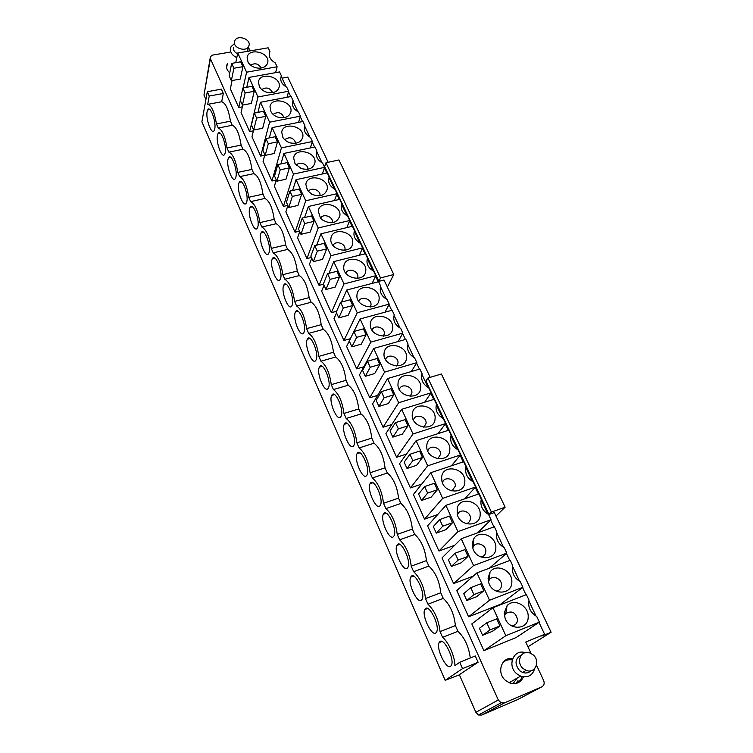 <?xml version="1.0" encoding="UTF-8"?>
<svg xmlns="http://www.w3.org/2000/svg" width="753" height="753" viewBox="0 0 753 753"><rect width="100%" height="100%" fill="white"/><g stroke="black" fill="none" stroke-linecap="round" stroke-linejoin="round"><path stroke-width="1.13" d="M235.764 62.668L237.76 53.002L268.162 47.816L269.969 51.646C268.228 55.995 269.998 59.741 275.278 62.894L277.113 66.772L275.617 72.646M288.663 91.235L257.978 96.958L248.989 77.418L279.551 71.94L281.396 75.837C279.664 80.289 281.471 84.101 286.799 87.292L288.663 91.235L287.006 97.278M300.428 116.141L269.593 122.193L260.434 102.286L291.147 96.497L293.03 100.469C291.317 105.015 293.152 108.903 298.536 112.131L300.428 116.141L298.574 122.372M312.41 141.517L281.415 147.889L272.087 127.615L302.96 121.497L304.871 125.544C303.177 130.203 305.04 134.166 310.481 137.423L312.41 141.517L310.34 147.936M324.618 167.354L293.463 174.075L283.956 153.414L314.989 146.967L316.938 151.089C315.253 155.862 317.164 159.89 322.651 163.185L324.618 167.354L322.303 173.99M337.052 193.681L305.737 200.759L296.051 179.703L327.244 172.917L329.221 177.115C327.564 182 329.503 186.104 335.047 189.436L337.052 193.681L334.464 200.543M349.721 220.507L318.246 227.952L308.372 206.491L339.725 199.347L341.749 203.621C340.102 208.628 342.078 212.817 347.679 216.186L349.721 220.507L346.813 227.622M362.635 247.85L331 255.672L320.938 233.797L352.442 226.276L354.503 230.644C352.884 235.774 354.898 240.038 360.546 243.435L362.635 247.85L359.36 255.239M375.794 275.72L343.999 283.928L333.739 261.63L365.412 253.733L367.511 258.175C365.911 263.428 367.963 267.786 373.667 271.221L375.794 275.72L372.086 283.42M389.216 304.137L357.261 312.749L346.794 290.009L378.627 281.716L380.764 286.244C379.183 291.637 381.282 296.07 387.051 299.553L389.216 304.137L384.999 312.184M402.902 333.108L370.777 342.144L360.113 318.952L392.106 310.245L394.28 314.867C392.727 320.392 394.864 324.91 400.69 328.43L402.902 333.108L398.083 341.551M416.861 362.664L384.576 372.133L373.686 348.47L405.848 339.349L408.07 344.055C406.535 349.712 408.71 354.324 414.602 357.891L416.861 362.664L411.307 371.549M431.093 392.812L398.657 402.733L387.541 378.59L419.863 369.017L422.132 373.827C420.616 379.634 422.847 384.331 428.796 387.946L431.093 392.812L424.645 402.234M445.625 423.572L413.021 433.963L401.678 409.321L434.161 399.297L436.476 404.201C434.989 410.15 437.258 414.95 443.272 418.602L445.625 423.572L438.048 433.624M460.45 454.963L427.685 465.834L416.108 440.684L448.75 430.189L451.113 435.196C449.654 441.296 451.969 446.2 458.05 449.889L460.45 454.963L451.433 465.806M475.576 487.003L442.66 498.382L430.838 472.696L463.641 461.721L466.051 466.822C464.629 473.082 466.992 478.089 473.138 481.826L475.576 487.003L464.657 498.844M491.031 519.711L457.946 531.618L445.88 505.385L478.833 493.902L481.299 499.117C479.906 505.536 482.315 510.647 488.537 514.431L491.031 519.711L477.468 532.889M506.807 553.126L473.571 565.569L461.241 538.771L494.354 526.761L496.867 532.089C495.512 538.677 497.978 543.892 504.256 547.723L506.807 553.126L489.365 568.186M488.716 578.398L489.328 579.725M476.931 572.882L510.205 560.317L512.774 565.757C511.447 572.525 513.96 577.852 520.323 581.73L522.921 587.246L500.66 604.198L468.592 616.782L456.77 590.578L476.931 572.882L489.525 600.254L522.921 587.246M505.828 635.701L492.961 607.727L526.394 594.597L529.02 600.15C527.731 607.097 530.3 612.537 536.729 616.472L539.383 622.11L516.106 637.556L483.897 650.677L505.828 635.701L539.383 622.11M237.76 53.002L246.589 72.194L277.113 66.772M267.776 62.292C266.91 65.906 264.134 67.874 259.437 68.194C254.345 68.043 250.551 66.048 248.048 62.198L247.135 57.492C248.443 47.251 269.922 52.286 267.776 62.292M279.241 86.717C278.243 90.774 275.08 92.798 269.772 92.779C265.141 92.318 261.696 90.332 259.446 86.821L258.448 81.955C259.71 71.488 281.349 76.495 279.241 86.717M290.922 111.595C289.736 116.16 286.149 118.193 280.163 117.713C276.087 116.979 273.047 115.049 271.052 111.924L269.979 106.851C271.184 96.158 292.983 101.137 290.922 111.595M302.819 136.924C301.388 142.072 297.313 144.087 290.611 142.966C287.194 142.016 284.625 140.199 282.912 137.517L281.716 132.217C282.864 121.28 304.833 126.231 302.819 136.924M314.933 162.733C313.173 168.55 308.57 170.47 301.125 168.484L295.016 163.655L293.67 158.055C294.771 146.873 316.9 151.786 314.933 162.733M327.282 189.022C325.042 195.629 319.846 197.352 311.686 194.18L307.45 190.405L305.859 184.381C306.895 172.955 329.193 177.821 327.282 189.022M339.867 215.81C336.798 223.472 330.859 224.771 322.03 219.697L320.496 218.135L318.274 211.217C319.253 199.517 341.721 204.355 339.867 215.81M352.686 243.115C351.962 255.154 328.986 250.391 330.925 238.56C331.838 226.597 354.484 231.387 352.686 243.115M365.751 270.939C365.101 283.269 341.937 278.554 343.82 266.43C344.676 254.194 367.492 258.938 365.751 270.939M379.079 299.317C378.495 311.93 355.152 307.262 356.978 294.847C357.76 282.328 380.754 287.025 379.079 299.317M392.661 328.252C392.162 341.156 368.631 336.544 370.391 323.828C371.097 311.017 394.28 315.667 392.661 328.252M406.526 357.76C406.093 370.965 382.373 366.419 384.068 353.392C384.708 340.271 408.07 344.874 406.526 357.76M420.663 387.861C420.315 401.387 396.398 396.897 398.026 383.55C398.582 370.118 422.132 374.665 420.663 387.861M435.083 418.574C434.82 432.429 410.714 427.996 412.268 414.329C412.748 400.568 436.486 405.048 435.083 418.574M449.805 449.927C449.626 464.112 425.323 459.744 426.8 445.738C427.196 431.648 451.122 436.062 449.805 449.927M464.827 481.92C464.874 494.721 443.856 493.657 441.851 480.678L441.635 477.797C441.945 463.368 466.069 467.717 464.827 481.92M480.169 514.591C480.31 527.175 460.262 527.1 457.25 514.412L457.212 508.03C460.281 495.549 481.299 501.592 480.169 514.591M495.841 547.949C496.067 560.618 476.357 561.041 472.875 548.353L472.263 543.967L473.364 539.6C478.099 528.747 496.829 535.731 495.841 547.949M511.842 582.022C512.153 594.87 492.613 595.661 488.801 582.869L488.066 578.116L489.996 572.186C495.86 562.82 512.689 570.416 511.842 582.022M528.182 616.839C528.597 629.903 509.132 631.005 505.047 618.053L504.209 613.017L507.051 605.732C513.687 597.731 528.898 605.723 528.182 616.839M240.329 100.497L238.776 107.51L230.352 88.854L232.075 80.533M246.589 72.194L243.097 87.95M240.678 61.821L242.918 66.678L240.245 79.065L231.34 80.665L229.157 75.837L231.67 63.384L240.678 61.821M242.767 105.053L241.064 112.592L249.638 131.577L253.422 130.834M257.978 96.958L249.638 131.577M248.989 77.418L246.768 87.282M251.954 86.341L254.222 91.282L251.37 103.434L242.419 105.119L240.198 100.205L242.89 87.988L251.954 86.341M260.434 102.286L257.959 112.357M253.648 129.911L251.973 136.754L260.689 156.078L264.698 155.25M269.593 122.193L260.689 156.078M263.428 111.303L265.743 116.338L262.693 128.245L253.695 130.024L251.436 125.017L254.326 113.054L263.428 111.303M272.087 127.615L269.339 137.903M264.858 154.647L263.07 161.34L271.946 181.012L276.191 180.089M281.415 147.889L271.946 181.012M275.118 136.735L277.471 141.865L274.224 153.508L265.188 155.382L262.882 150.289L265.96 138.58L275.118 136.735M276.266 179.835L274.365 186.368L283.401 206.397L287.844 205.39M293.463 174.075L283.401 206.397M283.956 153.414L280.888 163.938M287.025 162.639L289.425 167.872L285.971 179.242L276.888 181.209L274.534 176.014L277.819 164.587L287.025 162.639M287.881 205.475L285.858 211.847L295.063 232.244L299.525 231.19M305.737 200.759L295.063 232.244M296.051 179.703L292.635 190.481M299.157 189.041L301.605 194.359L297.943 205.447L288.804 207.517L286.413 202.228L289.905 191.083L299.157 189.041M299.713 231.595L297.567 237.797L306.942 258.561L311.431 257.46M318.246 227.952L306.942 258.561M308.372 206.491L304.56 217.551M311.516 215.932L314.01 221.363L310.132 232.15L300.946 234.324L298.508 228.94L302.217 218.088L311.516 215.932M311.761 258.194L309.492 264.218L319.037 285.368L323.545 284.21M331 255.672L319.037 285.368M320.938 233.797L316.665 245.158M324.119 243.351L326.661 248.885L322.557 259.361L313.323 261.639L310.838 256.152L314.773 245.619L324.119 243.351M333.739 261.63L328.939 273.33M324.035 285.283L321.635 291.129L331.358 312.674L336.61 311.281M343.999 283.928L331.358 312.674M336.968 271.306L339.556 276.944L335.217 287.091L325.936 289.491L323.404 283.89L327.574 273.678L336.968 271.306M346.794 290.009L341.382 302.094M336.544 312.9L334.012 318.547L343.923 340.507L350.39 338.699M357.261 312.749L343.923 340.507M350.07 299.798L352.705 305.549L348.121 315.356L338.794 317.87L336.214 312.166L340.62 302.292L350.07 299.798M360.113 318.952L353.976 331.471M349.288 341.034L346.615 346.484L356.715 368.857L363.85 366.796M370.777 342.144L356.715 368.857M363.426 328.863L366.118 334.727L361.28 344.177L351.905 346.813L349.27 340.996L353.929 331.48L363.426 328.863M373.686 348.47L359.463 374.956L369.761 397.763L377.63 395.391M384.576 372.133L369.761 397.763M377.046 358.503L379.804 364.49L374.693 373.563L365.271 376.321L362.588 370.391L367.502 361.252L377.046 358.503M387.541 378.59L372.566 403.975L383.051 427.224L391.824 424.485M398.657 402.733L383.051 427.224M390.948 388.746L393.753 394.854L388.379 403.542L378.91 406.432L376.171 400.38L381.357 391.626L390.948 388.746M401.678 409.321L385.913 433.568L396.615 457.269L406.488 454.059M413.021 433.963L396.615 457.269M405.133 419.609L407.994 425.84L402.337 434.114L392.821 437.135L390.026 430.961L395.494 422.621L405.133 419.609M416.108 440.684L399.532 463.735L410.441 487.906L421.736 484.085M427.685 465.834L410.441 487.906M419.609 451.103L422.537 457.466L416.588 465.316L407.025 468.479L404.163 462.173L409.924 454.257L419.609 451.103M430.838 472.696L413.416 494.495L424.541 519.156L437.709 514.534M442.66 498.382L424.541 519.156M434.387 483.257L437.371 489.751L431.121 497.159L421.511 500.463L418.593 494.034L424.654 486.56L434.387 483.257M445.88 505.385L427.572 525.886L438.933 551.036L454.69 545.294M457.946 531.618L438.933 551.036M449.475 516.087L452.525 522.723L445.964 529.66L436.298 533.115L433.323 526.545L439.696 519.542L449.475 516.087M461.241 538.771L442.03 557.898L453.607 583.575L473.185 576.167M473.571 565.569L453.607 583.575M464.893 549.615L468.008 556.392L461.109 562.849L451.405 566.454L448.364 559.752L455.057 553.229L464.893 549.615M489.525 600.254L468.592 616.782M480.63 583.867L483.812 590.785L476.583 596.734L466.832 600.499L463.726 593.656L470.747 587.641L480.63 583.867M492.961 607.727L471.82 623.926L483.897 650.677M496.716 618.862L499.973 625.931L492.387 631.343L482.588 635.287L479.416 628.284L486.786 622.816L496.716 618.862M462.511 668.645L445.164 680.345L201.889 121.798L207.31 91.715L209.23 96.055L207.706 104.356C211.555 105.561 214.464 112.084 216.422 123.925L218.229 128.029C222.182 129.61 225.109 136.255 227.001 147.955L228.846 152.134C232.922 153.941 235.905 160.69 237.769 172.399L239.642 176.654C243.859 178.696 246.89 185.567 248.735 197.286L250.636 201.616C254.985 203.894 258.072 210.887 259.889 222.615L261.828 227.02C266.317 229.543 269.461 236.668 271.249 248.405L273.226 252.886C277.857 255.672 281.048 262.929 282.808 274.657L284.822 279.222C289.604 282.271 292.861 289.66 294.592 301.398L296.644 306.047C301.577 309.37 304.89 316.9 306.584 328.628L308.674 333.372C313.766 336.977 317.145 344.648 318.811 356.376L320.938 361.205C326.19 365.101 329.635 372.914 331.264 384.642L333.428 389.565C338.85 393.772 342.361 401.735 343.952 413.453L346.164 418.47C351.755 422.988 355.331 431.111 356.884 442.82L359.134 447.931C364.913 452.779 368.556 461.052 370.071 472.752L372.368 477.967C378.326 483.153 382.044 491.596 383.512 503.277L385.856 508.595C392.012 514.139 395.805 522.742 397.226 534.404L399.617 539.826C405.971 545.737 409.839 554.519 411.213 566.162L413.651 571.696C420.212 577.984 424.155 586.935 425.483 598.56L427.968 604.198C434.745 610.881 438.764 620.02 440.044 631.616L442.585 637.377C448.374 641.669 455.076 656.955 454.916 665.624L459.707 662.301L462.511 668.645L478.099 662.235L459.33 674.716L475.896 712.31L478.541 714.992L481.788 715.039L517.527 699.641L541.793 686.83L504.501 702.869L501.093 702.803L498.298 699.989L475.896 712.31M450.661 666.264C446.322 670.029 435.865 648.455 439.112 642.61L439.837 641.631C443.941 637.424 454.756 659.204 451.471 665.219L450.661 666.264M435.978 632.831C431.789 636.972 421.473 615.446 424.748 609.572L425.379 608.678C429.323 604.104 439.997 625.828 436.674 631.861L435.978 632.831M421.586 600.056C417.548 604.584 407.364 583.086 410.677 577.184L411.194 576.393C415.007 571.442 425.539 593.129 422.188 599.19L421.586 600.056M407.486 567.941C403.589 572.845 393.527 551.347 396.878 545.417L397.302 544.739C400.973 539.421 411.364 561.098 407.985 567.178L407.486 567.941M393.659 536.456C389.903 541.727 379.964 520.219 383.343 514.261L383.672 513.706C387.211 508.03 397.48 529.707 394.064 535.807L393.659 536.456M380.105 505.583C376.491 511.221 366.664 489.685 370.062 483.708L370.316 483.275C373.723 477.233 383.861 498.938 380.416 505.056L380.105 505.583M366.815 475.303C363.332 481.308 353.609 459.725 357.035 453.73L357.204 453.428C360.489 447.028 370.504 468.771 367.04 474.908L366.815 475.303M353.769 445.607C350.418 451.96 340.808 430.321 344.262 424.306L344.347 424.137C347.5 417.388 357.402 439.197 353.919 445.343L353.769 445.607M340.977 416.475C337.758 423.177 328.242 401.453 331.715 395.429L331.734 395.41C334.765 388.313 344.554 410.197 341.043 416.343L340.977 416.475M328.421 387.88L328.421 387.889C325.352 394.845 316.025 373.45 319.347 367.21L319.404 367.088C322.406 360.019 331.904 381.79 328.421 387.88M316.109 359.821L316.034 359.981C313.022 366.758 304.08 345.938 307.196 339.528L307.318 339.264C310.264 332.374 319.366 353.562 316.109 359.821M304.014 332.28L303.873 332.581C300.927 339.179 292.352 318.914 295.261 312.354L295.449 311.94C298.339 305.238 307.064 325.861 304.014 332.28M292.136 305.238L291.938 305.69C289.058 312.109 280.822 292.371 283.552 285.679L283.796 285.105C286.629 278.582 294.997 298.677 292.136 305.238M280.483 278.685L280.22 279.297C277.405 285.538 269.499 266.289 272.049 259.474L272.341 258.75C275.118 252.415 283.147 272.002 280.483 278.685M269.028 252.603L268.717 253.375C265.969 259.437 258.373 240.668 260.745 233.741L261.093 232.856C263.804 226.7 271.522 245.807 269.028 252.603M257.78 226.992L257.422 227.914C254.73 233.806 247.436 215.49 249.648 208.459L250.034 207.414C252.697 201.437 260.105 220.092 257.78 226.992M246.739 201.832L246.335 202.905C243.699 208.619 236.687 190.744 238.739 183.619L239.172 182.424C241.769 176.616 248.895 194.829 246.739 201.832M235.877 177.106L235.435 178.339C232.865 183.883 226.116 166.413 228.018 159.203L228.488 157.857C231.03 152.219 237.892 170.027 235.877 177.106M225.213 152.803L224.733 154.196C222.229 159.58 215.725 142.496 217.485 135.22L217.994 133.705C220.469 128.245 227.077 145.649 225.213 152.803M214.727 128.923L214.21 130.467C211.772 135.691 205.503 118.974 207.131 111.632L207.668 109.966C210.087 104.667 216.45 121.704 214.727 128.923M281.18 76.288L286.234 86.981M288.512 91.81L290.752 96.572M292.813 100.921L297.953 111.82M300.268 116.706L302.565 121.581M304.654 126.015L309.897 137.112M312.231 142.063L314.594 147.051M316.721 151.569L322.058 162.874M324.43 167.891L326.84 173.002M329.014 177.604L334.454 189.116M336.855 194.208L339.321 199.432M341.542 204.129L347.077 215.857M349.514 221.015L352.046 226.38M354.296 231.152L359.943 243.115M362.409 248.349L365.007 253.836M367.304 258.703L373.064 270.901M375.568 276.2L378.222 281.82M380.566 286.789L386.43 299.223M388.972 304.598L391.692 310.358M394.083 315.422L400.069 328.101M402.648 333.56L405.434 339.462M407.872 344.629L413.971 357.553M416.588 363.087L419.449 369.139M421.934 374.41L428.165 387.597M430.81 393.217L433.747 399.429M436.279 404.803L442.632 418.254M445.324 423.958L448.327 430.321M450.925 435.808L457.4 449.541M460.139 455.33L463.217 461.853M465.862 467.453L472.479 481.478M475.256 487.351L478.419 494.043M481.111 499.766L487.869 514.073M490.692 520.041L493.93 526.912M496.688 532.748L503.588 547.365M506.449 553.427L509.781 560.477M512.595 566.444L519.645 581.372M522.554 587.528L525.971 594.766M528.841 600.856L536.042 616.105M538.997 622.364L544.626 634.29L541.812 636.069L551.111 632.247L527.947 646.78M249.93 50.338L250.476 50.828M229.684 52.192L212.732 55.063L210.445 56.541L210.416 58.715L498.298 699.989M536.513 665.2L543.666 680.58C544.711 683.432 544.08 685.512 541.793 686.83M544.626 634.29L525.745 642.045L531.063 653.472M229.759 72.862C227.284 70.641 226.248 68.212 226.644 65.558L227.453 63.468M238.776 107.51L242.362 106.832M523.467 676.834C520.681 682.792 516.04 684.806 509.536 682.886L505.752 680.618C496.095 673.116 501.432 656.447 512.605 658.64M282.055 78.133L287.75 77.098L328.148 162.272M387.371 287.109L393.772 274.506L338.944 159.956L325.983 162.733L324.647 166.573L378.872 281.349L384.002 280.003L430.189 377.347M427.93 378.025L441.39 373.987L505.141 507.174L491.417 512.078L427.93 378.025L425.953 381.018L488.998 514.459L494.326 512.558L551.111 632.247M207.31 91.715L221.391 89.155L223.321 93.466L209.23 96.055M445.164 680.345L459.396 674.857M459.707 662.301L475.275 655.948L478.099 662.235M210.416 58.715L203.978 95.113L205.908 99.5M207.706 104.356L221.674 101.759L223.321 93.466M221.674 101.759C225.627 102.935 228.554 109.42 230.446 121.214L232.263 125.299C236.32 126.852 239.266 133.45 241.101 145.103L242.955 149.263C247.135 151.033 250.137 157.754 251.944 169.416L253.827 173.642C258.147 175.637 261.197 182.48 262.976 194.152L264.896 198.453C269.348 200.693 272.454 207.649 274.205 219.33L276.153 223.707C280.747 226.192 283.909 233.27 285.632 244.96L287.627 249.412C292.362 252.151 295.581 259.361 297.275 271.052L299.299 275.589C304.184 278.591 307.459 285.933 309.125 297.623L311.187 302.245C316.222 305.511 319.564 312.994 321.192 324.684L323.291 329.39C328.496 332.939 331.894 340.563 333.485 352.244L335.631 357.044C340.996 360.885 344.45 368.65 346.013 380.331L348.197 385.216C353.731 389.367 357.251 397.273 358.776 408.954L360.998 413.934C366.711 418.386 370.307 426.452 371.784 438.114L374.053 443.197C379.936 447.969 383.606 456.186 385.047 467.848L387.353 473.025C393.433 478.136 397.17 486.513 398.563 498.157L400.916 503.437C407.185 508.896 410.997 517.443 412.352 529.067L414.752 534.451C421.219 540.278 425.106 548.993 426.414 560.599L428.862 566.087C435.535 572.28 439.498 581.175 440.759 592.762L443.253 598.362C450.143 604.941 454.191 614.015 455.396 625.574L457.946 631.287C464.676 637.763 468.79 646.667 470.296 657.981M511.419 625.734C515.137 625.592 517.207 623.606 517.603 619.775C515.739 612.34 511.795 610.269 505.781 613.563L504.463 615.945M496.058 591.067C499.38 590.644 501.206 588.724 501.545 585.307C502.053 578.793 492.603 574.53 489.328 579.801L488.452 581.702M481.045 557.069C483.944 556.42 485.534 554.585 485.817 551.554C486.41 544.692 475.887 540.786 473.242 546.885L472.799 548.118M466.333 523.702C468.818 522.893 470.183 521.161 470.418 518.497C471.086 511.202 459.283 507.823 457.57 514.836L457.212 508.03M451.913 490.956L455.339 486.127C456.054 478.767 443.828 475.623 442.5 482.842M437.747 458.831L440.561 454.417C441.314 447.216 429.163 444.082 427.826 451.141M423.826 427.299L426.076 423.337C426.876 416.315 414.837 413.162 413.453 420.042M410.121 396.37L411.891 392.878C412.719 386.044 400.831 382.863 399.382 389.546M396.633 366.024L397.979 363.021C398.845 356.385 387.127 353.157 385.592 359.623M383.352 336.252L384.341 333.748C385.235 327.31 373.723 324.044 372.076 330.275M370.278 307.064L370.965 305.04C371.888 298.809 360.602 295.487 358.833 301.482M357.402 278.422L357.844 276.888C358.795 270.854 347.754 267.484 345.843 273.235M344.714 250.335L344.978 249.262C345.947 243.435 335.16 240.009 333.118 245.516M332.224 222.784L332.346 222.163C333.334 216.535 322.821 213.061 320.637 218.304M319.921 195.761L319.959 195.564C320.957 190.132 310.735 186.622 308.401 191.601M307.817 169.246C308.532 164.06 298.819 160.775 296.4 165.387M295.891 143.23C293.472 137.507 289.717 136.321 284.625 139.653M284.145 117.694C281.594 112.423 277.904 111.322 273.075 114.39M272.577 92.628C269.932 87.8 266.317 86.783 261.752 89.579M261.187 68.024C258.477 63.619 254.956 62.678 250.645 65.21M227.001 147.955L241.101 145.103M228.846 152.134L242.955 149.263M232.263 125.299L218.229 128.029M230.446 121.214L216.422 123.925M442.585 637.377L457.946 631.287M440.044 631.616L455.396 625.574M237.769 172.399L251.944 169.416M239.642 176.654L253.827 173.642M248.735 197.286L262.976 194.152M250.636 201.616L264.896 198.453M259.889 222.615L274.205 219.33M261.828 227.02L276.153 223.707M271.249 248.405L285.632 244.96M273.226 252.886L287.627 249.412M282.808 274.657L297.275 271.052M284.822 279.222L299.299 275.589M294.592 301.398L309.125 297.623M296.644 306.047L311.187 302.245M306.584 328.628L321.192 324.684M308.674 333.372L323.291 329.39M318.811 356.376L333.485 352.244M320.938 361.205L335.631 357.044M331.264 384.642L346.013 380.331M333.428 389.565L348.197 385.216M343.952 413.453L358.776 408.954M346.164 418.47L360.998 413.934M356.884 442.82L371.784 438.114M359.134 447.931L374.053 443.197M370.071 472.752L385.047 467.848M372.368 477.967L387.353 473.025M383.512 503.277L398.563 498.157M385.856 508.595L400.916 503.437M397.226 534.404L412.352 529.067M399.617 539.826L414.752 534.451M411.213 566.162L426.414 560.599M413.651 571.696L428.862 566.087M425.483 598.56L440.759 592.762M427.968 604.198L443.253 598.362M203.978 95.113L210.191 57.953M517.979 680.618L516.059 683.451M242.918 66.678L233.891 68.259L231.34 80.665M233.891 68.259L231.67 63.384M254.222 91.282L245.158 92.958L242.419 105.119M245.158 92.958L242.89 87.988M265.743 116.338L256.622 118.108L253.695 130.024M256.622 118.108L254.326 113.054M277.471 141.865L268.313 143.729L265.188 155.382M268.313 143.729L265.96 138.58M289.425 167.872L280.21 169.83L276.888 181.209M280.21 169.83L277.819 164.587M301.605 194.359L292.343 196.429L288.804 207.517M292.343 196.429L289.905 191.083M314.01 221.363L304.701 223.537L300.946 234.324M304.701 223.537L302.217 218.088M326.661 248.885L317.305 251.173L313.323 261.639M317.305 251.173L314.773 245.619M339.556 276.944L330.153 279.344L325.936 289.491M330.153 279.344L327.574 273.678M352.705 305.549L343.255 308.071L338.794 317.87M343.255 308.071L340.62 302.292M366.118 334.727L356.621 337.372L351.905 346.813M356.621 337.372L353.929 331.48M379.804 364.49L370.25 367.257L365.271 376.321M370.25 367.257L367.502 361.252M393.753 394.854L384.152 397.753L378.91 406.432M384.152 397.753L381.357 391.626M407.994 425.84L398.346 428.881L392.821 437.135M398.346 428.881L395.494 422.621M422.537 457.466L412.832 460.648L407.025 468.479M412.832 460.648L409.924 454.257M437.371 489.751L427.629 493.083L421.511 500.463M427.629 493.083L424.654 486.56M452.525 522.723L442.726 526.206L436.298 533.115M442.726 526.206L439.696 519.542M468.008 556.392L458.163 560.034L451.405 566.454M458.163 560.034L455.057 553.229M483.812 590.785L473.919 594.597L466.832 600.499M473.919 594.597L470.747 587.641M499.973 625.931L490.024 629.922L482.588 635.287M490.024 629.922L486.786 622.816M247.944 49.34L247.775 51.289M234.447 41.735L234.983 40.314C237.929 34.676 250.589 39.043 249.121 45.18L248.509 46.742C245.45 52.249 232.931 47.806 234.447 41.735M237.581 53.84C234.475 52.164 233.054 49.98 233.336 47.298M236.8 57.623C232.178 55.421 230.051 52.371 230.409 48.493L231.115 46.611L233.995 44.013M248.584 47.674L250.062 50.903M513.019 683.668L517.142 678.133M523.316 668.673L526.149 670.358C535.138 674.255 540.908 660.805 532.964 654.743L529.877 652.973C521.057 649.406 515.457 662.593 523.316 668.673M521.509 654.95C514.883 658.668 514.299 663.948 519.749 670.763L522.563 672.438C525.858 673.559 528.662 672.994 530.978 670.735M525.255 652.7C513.621 648.531 506.609 665.906 516.906 673.888L520.634 676.119C527.862 678.077 532.569 675.535 534.762 668.504M514.431 683.677C518.28 682.839 520.85 680.477 522.14 676.589M512.191 659.92C508.19 659.223 504.915 660.353 502.355 663.318M393.772 274.506L380.538 277.942L325.983 162.733M378.872 281.349L380.538 277.942M491.417 512.078L488.998 514.459M505.141 507.174L495.982 516.05M481.788 715.039L504.501 702.869M507.014 659.327L509.244 659.722M505.781 613.563L507.051 605.732M441.955 641.481L439.112 642.61M489.328 579.801L489.996 572.186M427.619 608.471L424.748 609.572M473.242 546.885L473.364 539.6M413.557 576.111L410.677 577.184M399.768 544.381L396.878 545.417M442.105 481.713L441.635 477.797M386.233 513.273L383.343 514.261M372.942 482.748L370.062 483.708M359.906 452.817L357.035 453.73M347.095 423.431L344.262 424.306M334.52 394.6L331.715 395.429M322.171 366.297L319.404 367.088M310.048 338.511L307.318 339.264M298.132 311.234L295.449 311.94M286.413 284.436L283.796 285.105M274.911 258.119L272.341 258.75M263.597 232.272L261.093 232.856M252.481 206.868L250.034 207.414M241.544 181.906L239.172 182.424M230.804 157.377L228.488 157.857M220.234 133.262L217.994 133.705M209.842 109.562L207.668 109.966M227.359 63.628L226.597 67.497M478.541 714.992L501.093 702.803M248.509 46.742L247.511 51.336M522.563 672.438L526.149 670.358M509.141 682.726L520.634 676.119"/></g></svg>
